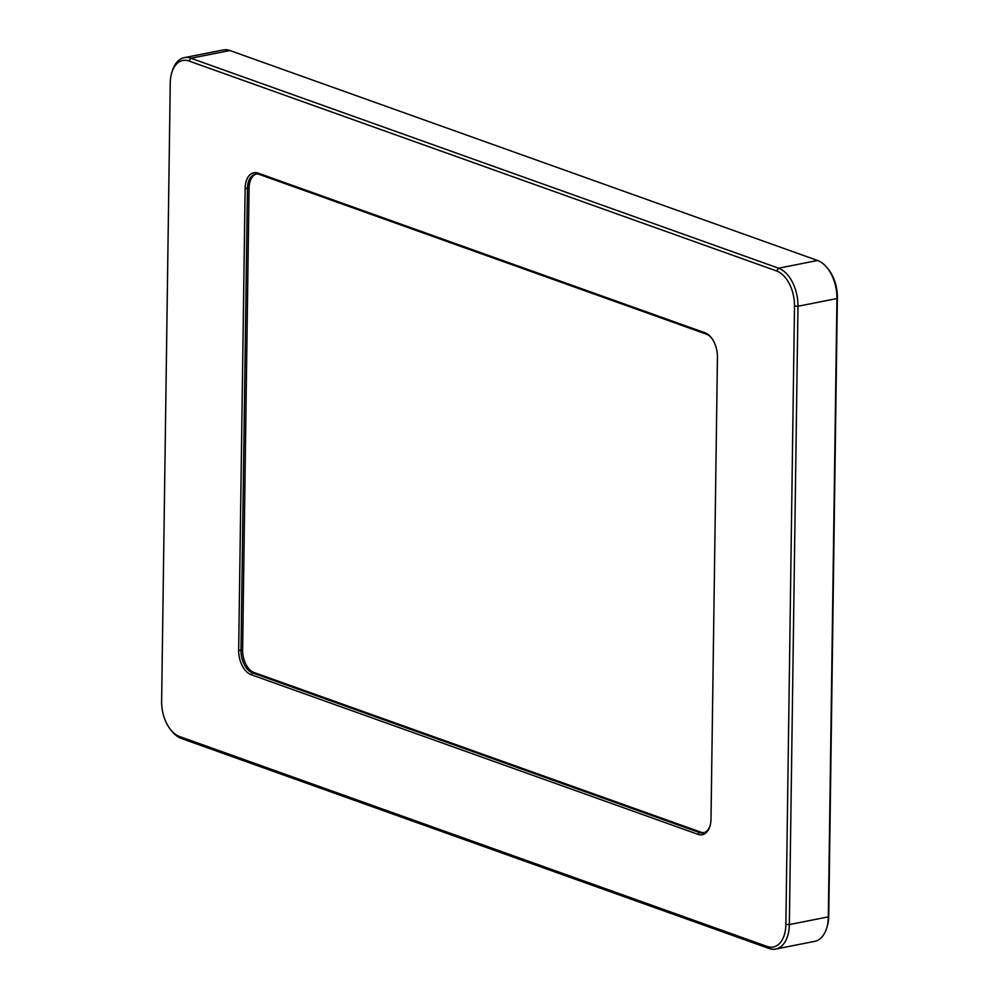 <?xml version="1.0" encoding="UTF-8"?>
<svg xmlns="http://www.w3.org/2000/svg" width="999" height="999" viewBox="0 0 999 999"><rect width="100%" height="100%" fill="white"/><g stroke="black" fill="none" stroke-linecap="round" stroke-linejoin="round"><path stroke-width="1.5" d="M704.083 832.642A18.969 11.314 78.8 0 1 700.961 832.192L254.046 672.514A18.969 11.314 78.8 0 1 242.62 650.074L249.063 188.224A18.969 11.314 78.8 0 1 256.268 174.001M710.114 825.661A18.969 11.314 78.8 0 1 703.271 832.854A18.969 11.314 78.8 0 1 699.337 832.517L252.422 672.839A18.969 11.314 78.8 0 1 240.996 650.399L247.44 188.549A18.969 11.314 78.8 0 1 255.457 174.113A18.969 11.314 78.8 0 1 259.39 174.45L706.293 334.128A18.969 11.314 78.8 0 1 711.425 337.837M826.66 928.158L827.209 926.36A29.695 17.707 -101.2 0 0 828.745 915.933L837.374 297.615A29.695 17.707 -101.2 0 0 828.134 269.018L826.935 267.57A32.168 19.181 78.8 0 1 836.95 298.551L828.321 916.87A32.168 19.181 78.8 0 1 826.66 928.158A32.168 19.181 78.8 0 1 814.747 941.345L775.773 949.05A32.168 19.181 -101.2 0 0 789.347 924.574L797.976 306.256A32.168 19.181 -101.2 0 0 778.596 268.194L190.934 58.242A32.168 19.181 -101.2 0 0 184.253 57.655A32.168 19.181 -101.2 0 0 172.34 70.842L171.791 72.64A29.695 17.707 78.8 0 1 188.948 61.001L776.61 270.966A29.695 17.707 78.8 0 1 794.505 306.094L785.876 924.412A29.695 17.707 78.8 0 1 767.182 946.478L179.508 736.513A29.695 17.707 78.8 0 1 170.866 729.982A29.695 17.707 78.8 0 1 161.626 701.385L170.255 83.067A29.695 17.707 78.8 0 1 171.791 72.64M170.866 729.982L172.065 731.43A32.168 19.181 -101.2 0 0 181.431 738.511L769.093 948.476A32.168 19.181 -101.2 0 0 775.773 949.05M258.104 173.114A20.617 12.3 -101.2 0 0 245.13 188.436L238.674 650.287A20.617 12.3 -101.2 0 0 251.111 674.687L698.014 834.352A20.617 12.3 -101.2 0 0 709.927 826.273A20.617 12.3 -101.2 0 0 711.001 819.043L717.444 357.192A20.617 12.3 -101.2 0 0 711.026 337.325A20.617 12.3 -101.2 0 0 705.019 332.792L258.104 173.114L259.39 174.45M184.253 57.655L223.227 49.95A32.168 19.181 78.8 0 1 229.907 50.524L817.569 260.489A32.168 19.181 78.8 0 1 826.935 267.57M251.111 674.687L252.422 672.839L254.046 672.514M698.014 834.352L699.337 832.517L700.961 832.192M238.674 650.287L242.62 650.074M245.13 188.436L249.063 188.224M181.431 738.511L179.508 736.513M769.093 948.476L767.182 946.478M828.745 915.933L828.321 916.87L789.347 924.574L785.876 924.412M837.374 297.615L836.95 298.551L797.976 306.256L794.505 306.094M817.569 260.489L778.596 268.194L776.61 270.966M229.907 50.524L190.934 58.242L188.948 61.001M706.293 334.128L705.019 332.792"/></g></svg>
